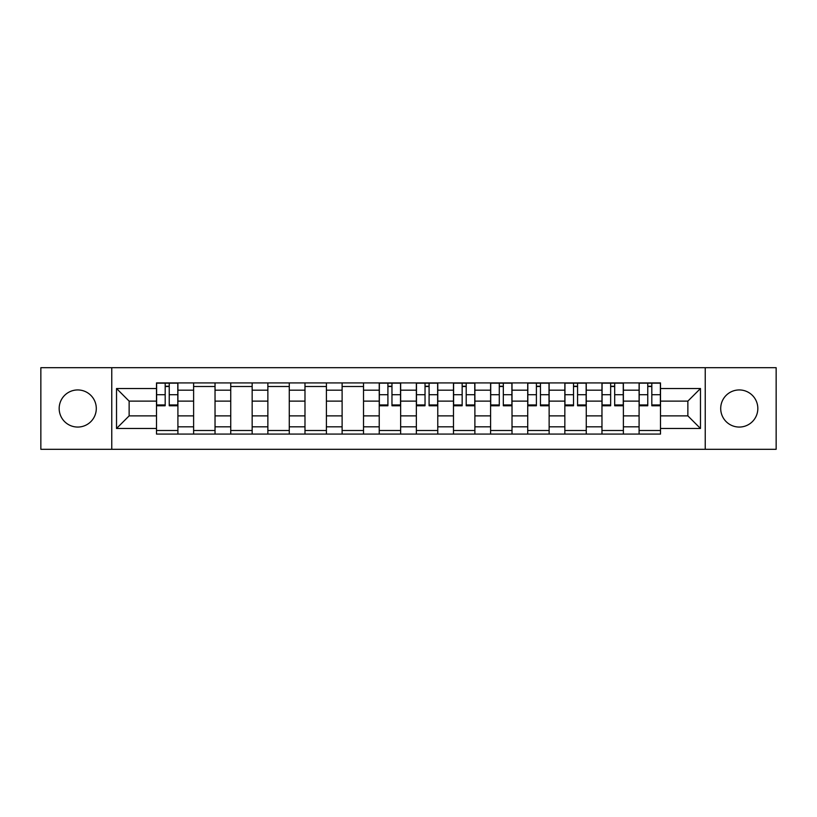 <?xml version="1.0" encoding="UTF-8"?>
<svg xmlns="http://www.w3.org/2000/svg" width="817" height="817" viewBox="0 0 817 817"><rect width="100%" height="100%" fill="white"/><g stroke="black" fill="none" stroke-linecap="round" stroke-linejoin="round"><path stroke-width="1.23" d="M739.262 389.944A18.556 18.556 0 0 0 720.706 408.5A18.556 18.556 0 0 0 739.262 427.056A18.556 18.556 0 0 0 757.829 408.5A18.556 18.556 0 0 0 739.262 389.944M77.738 389.944A18.556 18.556 0 0 0 59.171 408.5A18.556 18.556 0 0 0 77.738 427.056A18.556 18.556 0 0 0 96.294 408.5A18.556 18.556 0 0 0 77.738 389.944M705.234 449.309L776.15 449.309L776.15 367.691L40.85 367.691L40.85 449.309L705.234 449.309L705.234 367.691M193.619 434.082L193.619 390.179L177.912 390.179L177.912 434.082M177.912 390.179L177.912 382.918M193.619 390.179L193.619 382.918M215.034 382.918L215.034 434.082M230.741 434.082L230.741 382.918M252.157 382.918L252.157 434.082M267.864 434.082L267.864 382.918M289.279 382.918L289.279 434.082M304.986 434.082L304.986 382.918M326.402 382.918L326.402 434.082M342.109 434.082L342.109 382.918M363.524 382.918L363.524 434.082M379.231 434.082L379.231 382.918M400.647 382.918L400.647 434.082M416.353 434.082L416.353 382.918M437.769 382.918L437.769 434.082M453.476 434.082L453.476 382.918M474.891 382.918L474.891 434.082M490.598 434.082L490.598 382.918M512.014 382.918L512.014 434.082M527.721 434.082L527.721 382.918M549.136 382.918L549.136 434.082M564.843 434.082L564.843 382.918M586.259 382.918L586.259 434.082M601.966 434.082L601.966 382.918M623.381 382.918L623.381 434.082M639.088 434.082L639.088 382.918M639.088 415.873L623.381 415.873M601.966 415.873L586.259 415.873M564.843 415.873L549.136 415.873M527.721 415.873L512.014 415.873M490.598 415.873L474.891 415.873M453.476 415.873L437.769 415.873M416.353 415.873L400.647 415.873M379.231 415.873L363.524 415.873M342.109 415.873L326.402 415.873M304.986 415.873L289.279 415.873M267.864 415.873L252.157 415.873M230.741 415.873L215.034 415.873M193.619 415.873L177.912 415.873M639.088 401.127L623.381 401.127M601.966 401.127L586.259 401.127M564.843 401.127L549.136 401.127M527.721 401.127L512.014 401.127M490.598 401.127L474.891 401.127M453.476 401.127L437.769 401.127M416.353 401.127L400.647 401.127M379.231 401.127L363.524 401.127M342.109 401.127L326.402 401.127M304.986 401.127L289.279 401.127M267.864 401.127L252.157 401.127M230.741 401.127L215.034 401.127M193.619 401.127L177.912 401.127M129.137 415.873L156.496 415.873L156.496 401.127L129.137 401.127L129.137 415.873L116.525 428.486L116.525 388.514L156.496 388.514L156.496 401.127M660.504 401.127L660.504 415.873L687.863 415.873L687.863 401.127L660.504 401.127L660.504 382.918L156.496 382.918L156.496 388.514M660.504 388.514L700.475 388.514L700.475 428.486L660.504 428.486L660.504 415.873M156.496 415.873L156.496 434.082L660.504 434.082L660.504 428.486M156.496 428.486L116.525 428.486M111.766 449.309L111.766 367.691M177.912 430.508L156.496 430.508M165.187 386.492L169.231 386.492M215.034 430.508L193.619 430.508M193.619 386.492L215.034 386.492M252.157 430.508L230.741 430.508M230.741 386.492L252.157 386.492M289.279 430.508L267.864 430.508M267.864 386.492L289.279 386.492M326.402 430.508L304.986 430.508M304.986 386.492L326.402 386.492M363.524 430.508L342.109 430.508M342.109 386.492L363.524 386.492M400.647 430.508L379.231 430.508M387.912 386.492L391.966 386.492M437.769 430.508L416.353 430.508M425.034 386.492L429.088 386.492M474.891 430.508L453.476 430.508M462.156 386.492L466.201 386.492M512.014 430.508L490.598 430.508M499.279 386.492L503.323 386.492M549.136 430.508L527.721 430.508M536.401 386.492L540.446 386.492M586.259 430.508L564.843 430.508M573.524 386.492L577.568 386.492M623.381 430.508L601.966 430.508M610.646 386.492L614.69 386.492M660.504 430.508L639.088 430.508M647.769 386.492L651.813 386.492M116.525 388.514L129.137 401.127M687.863 415.873L700.475 428.486M687.863 401.127L700.475 388.514M169.231 405.763L169.231 383.153L177.8 383.153L177.8 405.763L169.231 405.763M165.187 386.247L169.231 386.247M165.187 383.153L156.619 383.153L156.619 405.763L165.187 405.763L165.187 383.153L169.231 383.153M391.966 405.763L391.966 383.153L400.524 383.153L400.524 405.763L391.966 405.763M387.912 386.247L391.966 386.247M387.912 383.153L379.354 383.153L379.354 405.763L387.912 405.763L387.912 383.153L391.966 383.153M429.088 405.763L429.088 383.153L437.646 383.153L437.646 405.763L429.088 405.763M425.034 386.247L429.088 386.247M425.034 383.153L416.476 383.153L416.476 405.763L425.034 405.763L425.034 383.153L429.088 383.153M466.201 405.763L466.201 383.153L474.769 383.153L474.769 405.763L466.201 405.763M462.156 386.247L466.201 386.247M462.156 383.153L453.598 383.153L453.598 405.763L462.156 405.763L462.156 383.153L466.201 383.153M503.323 405.763L503.323 383.153L511.891 383.153L511.891 405.763L503.323 405.763M499.279 386.247L503.323 386.247M499.279 383.153L490.711 383.153L490.711 405.763L499.279 405.763L499.279 383.153L503.323 383.153M540.446 405.763L540.446 383.153L549.014 383.153L549.014 405.763L540.446 405.763M536.401 386.247L540.446 386.247M536.401 383.153L527.833 383.153L527.833 405.763L536.401 405.763L536.401 383.153L540.446 383.153M577.568 405.763L577.568 383.153L586.136 383.153L586.136 405.763L577.568 405.763M573.524 386.247L577.568 386.247M573.524 383.153L564.956 383.153L564.956 405.763L573.524 405.763L573.524 383.153L577.568 383.153M614.69 405.763L614.69 383.153L623.259 383.153L623.259 405.763L614.69 405.763M610.646 386.247L614.69 386.247M610.646 383.153L602.078 383.153L602.078 405.763L610.646 405.763L610.646 383.153L614.69 383.153M651.813 405.763L651.813 383.153L660.381 383.153L660.381 405.763L651.813 405.763M647.769 386.247L651.813 386.247M647.769 383.153L639.2 383.153L639.2 405.763L647.769 405.763L647.769 383.153L651.813 383.153M601.966 390.179L586.259 390.179M564.843 390.179L549.136 390.179M527.721 390.179L512.014 390.179M490.598 390.179L474.891 390.179M453.476 390.179L437.769 390.179M416.353 390.179L400.647 390.179M379.231 390.179L363.524 390.179M342.109 390.179L326.402 390.179M304.986 390.179L289.279 390.179M267.864 390.179L252.157 390.179M230.741 390.179L215.034 390.179M639.088 390.179L623.381 390.179M601.966 426.821L586.259 426.821M564.843 426.821L549.136 426.821M527.721 426.821L512.014 426.821M490.598 426.821L474.891 426.821M453.476 426.821L437.769 426.821M416.353 426.821L400.647 426.821M379.231 426.821L363.524 426.821M342.109 426.821L326.402 426.821M304.986 426.821L289.279 426.821M267.864 426.821L252.157 426.821M230.741 426.821L215.034 426.821M193.619 426.821L177.912 426.821M639.088 426.821L623.381 426.821M169.231 404.946L177.8 404.946M169.231 394.713L177.8 394.713M156.619 404.946L165.187 404.946M156.619 394.713L165.187 394.713M391.966 404.946L400.524 404.946M391.966 394.713L400.524 394.713M379.354 404.946L387.912 404.946M379.354 394.713L387.912 394.713M429.088 404.946L437.646 404.946M429.088 394.713L437.646 394.713M416.476 404.946L425.034 404.946M416.476 394.713L425.034 394.713M466.201 404.946L474.769 404.946M466.201 394.713L474.769 394.713M453.598 404.946L462.156 404.946M453.598 394.713L462.156 394.713M503.323 404.946L511.891 404.946M503.323 394.713L511.891 394.713M490.711 404.946L499.279 404.946M490.711 394.713L499.279 394.713M540.446 404.946L549.014 404.946M540.446 394.713L549.014 394.713M527.833 404.946L536.401 404.946M527.833 394.713L536.401 394.713M577.568 404.946L586.136 404.946M577.568 394.713L586.136 394.713M564.956 404.946L573.524 404.946M564.956 394.713L573.524 394.713M614.69 404.946L623.259 404.946M614.69 394.713L623.259 394.713M602.078 404.946L610.646 404.946M602.078 394.713L610.646 394.713M651.813 404.946L660.381 404.946M651.813 394.713L660.381 394.713M639.2 404.946L647.769 404.946M639.2 394.713L647.769 394.713"/></g></svg>
